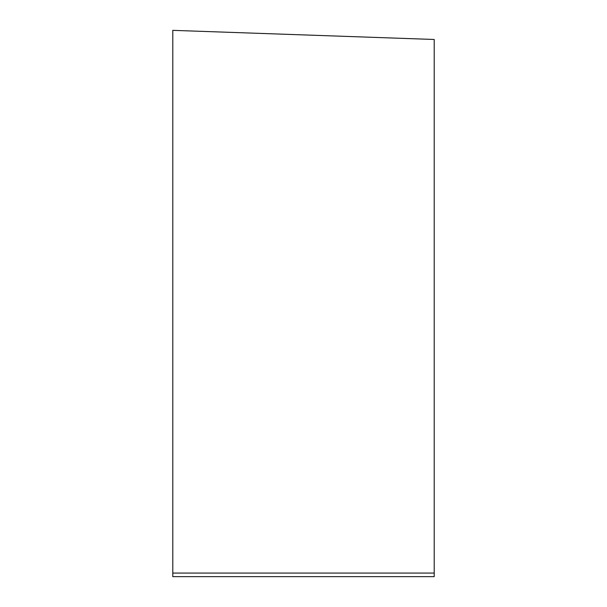 <?xml version="1.0" encoding="UTF-8"?>
<svg xmlns="http://www.w3.org/2000/svg" width="607" height="607" viewBox="0 0 607 607"><rect width="100%" height="100%" fill="white"/><g stroke="black" fill="none" stroke-linecap="round" stroke-linejoin="round"><path stroke-width="0.91" d="M434.21 573.069L172.79 573.069L172.79 576.65L172.79 30.35L434.21 39.478L434.21 576.65L172.79 576.65L427.404 576.65"/></g></svg>
